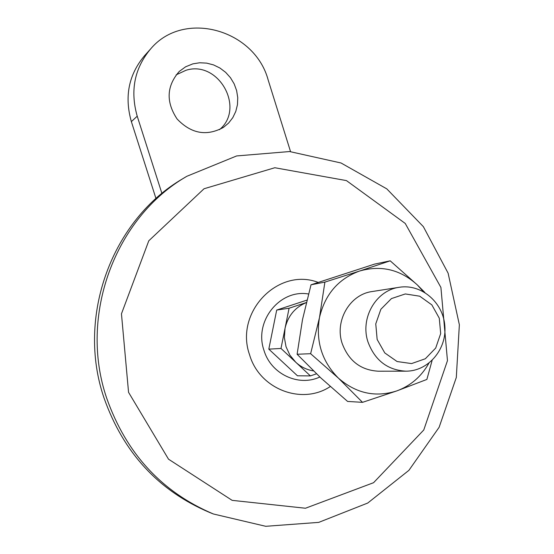 <?xml version="1.0" encoding="UTF-8"?>
<svg xmlns="http://www.w3.org/2000/svg" width="554" height="554" viewBox="0 0 554 554"><rect width="100%" height="100%" fill="white"/><g stroke="black" fill="none" stroke-linecap="round" stroke-linejoin="round"><path stroke-width="0.83" d="M290.545 151.609L268.15 79.928C254.646 29.445 183.665 9.425 150.646 48.918L144.525 55.732C128.66 74.679 124.276 96.638 131.36 121.617L155.993 198.574M150.646 48.918C134.463 68.253 129.989 90.676 137.219 116.202L161.927 193.478M306.916 300.13L276.702 310.06L268.808 349.138L297.456 375.792L310.413 375.91L316.479 373.811M268.808 349.138L280.989 348.459L310.413 375.91M276.702 310.06L289.084 308.225L280.989 348.459M306.314 302.553L289.084 308.225M313.46 370.896C306.771 369.816 300.864 366.928 295.746 362.226L289.915 355.162L286.037 346.756L284.368 337.601L285.04 328.321C287.948 315.905 295.033 307.332 306.307 302.595M367.981 341.936C359.892 318.114 376.083 290.199 399.323 287.277C421.372 283.641 443.2 302.38 444.841 325.911C446.898 349.401 428.256 371.325 405.916 371.173C387.509 370.12 374.864 360.37 367.981 341.936M377.156 339.491L375.757 323.882L380.868 309.271L391.443 298.585L405.32 293.945L419.731 296.203L431.836 304.866L439.287 318.197L440.672 333.584L435.707 348.044L425.34 358.75L411.567 363.583L397.093 361.533L384.788 352.94L377.156 339.491M219.453 129.691C245.567 108.286 218.511 59.846 185.936 70.296L176.117 74.866M213.373 513.98L209.578 512.45C158.548 490.782 123.362 452.618 104.02 397.966C75.995 316.258 112.254 219.19 183.339 178.388L186.85 176.283L236.655 155.937L289.597 151.54L341.042 162.994L386.789 188.859L423.36 226.655L448.117 273.184L459.363 324.769L456.309 377.475L439.121 427.293L408.9 470.346L367.752 503.032L318.723 522.38L265.747 526.3L213.373 513.98C161.816 492.091 126.27 453.511 106.721 398.257C78.391 315.642 115.038 217.493 186.85 176.283M324.9 282.111L319.471 317.629C324.997 294.326 338.376 278.787 359.615 271.024L324.9 282.111L311.016 284.791L374.587 264.099L390.203 260.83L359.615 271.024C381.228 264.909 400.487 269.563 417.391 284.985L423.228 291.529M428.865 363.244C421.393 376.505 410.729 385.716 396.872 390.882C375.494 397.675 356.028 393.437 338.459 378.174C321.929 361.54 315.6 341.361 319.471 317.629L310.628 353.708L338.459 378.174L362.51 402.343L347.593 401.435L320.842 377.939L297.11 354.248L302.498 319.637L311.016 284.791M310.628 353.708L297.11 354.248M362.51 402.343L396.872 390.882L426.871 379.442L432.106 360.439M424.856 292.464L417.391 284.985L390.203 260.83M405.916 371.173L378.382 371.208C360.799 370.204 348.729 360.952 342.171 343.452C334.457 320.849 349.92 294.34 372.122 291.543L399.323 287.277M192.889 63.849L185.59 66.812L179.247 71.459C166.546 86.057 165.833 101.901 177.093 118.992C191.165 133.722 206.614 136.526 223.435 127.406L228.643 123.023L232.819 117.614L235.796 111.409L237.458 104.658L237.742 97.629L236.627 90.607L234.169 83.876L230.464 77.712L225.651 72.352L219.931 68.024L213.525 64.901L206.697 63.128L199.724 62.768L192.889 63.849M128.556 392.322L121.458 313.827L148.784 240.803L204.038 188.755L274.819 167.737L346.43 180.597L405.237 223.449L440.908 287.436L447.466 360.654L423.762 429.994L373.569 482.7L305.462 508.24L232.133 500.352L168.513 459.183L128.556 392.322M137.219 116.202L131.36 121.617M319.831 376.997C298.62 387.024 270.92 374.082 263.988 350.391C253.704 321.452 279.77 288.904 308.502 293.994M330.267 386.54C302.034 405.389 259.549 389.268 249.612 354.892C234.259 312.366 278.143 266.993 318.141 282.388"/></g></svg>
